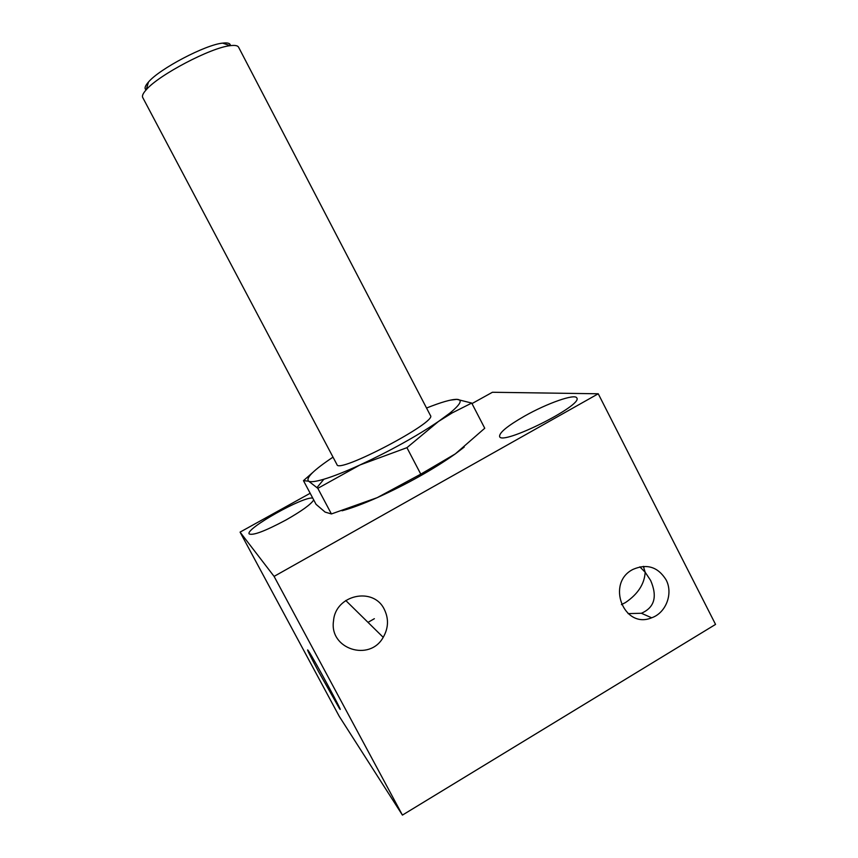 <?xml version="1.0" encoding="UTF-8"?>
<svg xmlns="http://www.w3.org/2000/svg" width="858" height="858" viewBox="0 0 858 858"><rect width="100%" height="100%" fill="white"/><g stroke="black" fill="none" stroke-linecap="round" stroke-linejoin="round"><path stroke-width="1.29" d="M464.232 447.061L455.319 453.882C433.258 469.444 407.207 484.041 377.188 497.661L331.424 513.953L325.118 512.097L316.066 504.343L303.464 480.652L308.687 481.199L317.814 488.341L331.424 513.953M317.814 488.341L359.942 464.982L406.928 447.683L438.449 421.482L452.273 412.859L471.718 403.067L484.749 428.249L455.319 453.882L420.785 474.152L377.188 497.661C363.17 503.861 351.469 508.236 342.074 510.778M384.341 609.437C373.562 586.379 335.381 594.723 333.537 620.838C328.957 648.927 369.551 662.151 383.215 637.322C388.492 628.067 388.867 618.768 384.341 609.437M639.854 566.848L645.173 572.243C644.476 583.998 637.912 594.101 625.461 602.563L621.428 604.622M666.023 579.718C657.914 566.902 646.953 563.438 633.107 569.337C605.705 582.754 623.723 629.611 651.651 617.792C666.087 612.902 673.444 593.339 666.023 579.718M643.361 566.377L645.173 572.243L650.621 580.416C657.603 596.61 654.525 607.561 641.387 613.266L628.088 613.62M312.762 498.133C304.204 495.72 244.98 528.914 249.163 533.901C252.874 535.746 265.165 531.102 286.057 519.948C301.834 510.96 311.057 504.279 313.717 499.924M524.56 416.098C546.943 403.378 575.15 393.372 576.801 397.951C583.397 405.255 501.276 446.149 499.592 436.507C499.227 432.657 507.55 425.858 524.56 416.098M598.251 393.779L274.088 576.394L402.423 815.1L715.551 624.41L598.251 393.779L492.417 392.267L471.986 403.592M310.178 493.264L240.068 532.121L339.221 716.291L402.423 815.1M274.088 576.394L240.068 532.121M318.586 671.642C309.373 654.418 305.952 647.425 308.322 650.664C314.296 659.459 346.117 718.607 339.307 708.247L318.586 671.642M312.687 472.544L303.464 480.652M471.718 403.067L456.874 399.345L450.203 400.171M406.928 447.683L420.785 474.152M230.394 45.646C230.405 43.329 227.81 42.482 222.597 43.125C205.459 44.702 159.491 68.833 148.455 82.057C144.97 85.972 144.187 88.588 146.107 89.908M238.567 47.169C237.698 45.56 234.91 45.056 230.212 45.678C211.014 47.512 158.644 75.011 146.235 89.768C143.061 93.286 141.881 95.86 142.718 97.49L336.979 464.628C338.02 474.142 437.698 421.814 430.459 415.551L238.567 47.169M426.544 408.033C441.13 402.209 451.233 399.313 456.874 399.345C462.945 399.678 460.628 404.247 449.935 413.052L438.449 421.482C416.055 436.54 389.886 451.04 359.942 464.982C345.281 471.664 333.258 476.415 323.863 479.236C315.819 481.606 310.757 482.26 308.687 481.199C305.405 478.206 313.524 470.184 333.022 457.132M383.215 637.322L345.753 600.493M651.651 617.792L641.387 613.266M643.436 566.377L643.95 567.363M339.489 707.635L339.307 708.247M368.007 622.372L374.367 618.693M148.455 82.057L146.235 89.768M222.597 43.125L230.212 45.678M449.935 413.052L452.263 412.848M323.863 479.236L316.999 487.58"/></g></svg>
